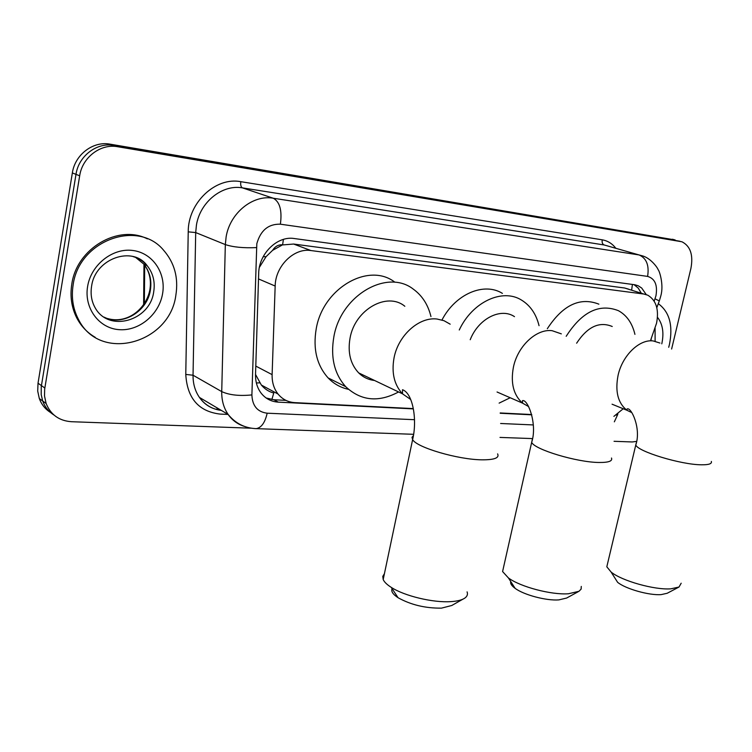<?xml version="1.0" encoding="UTF-8"?>
<svg xmlns="http://www.w3.org/2000/svg" width="752" height="752" viewBox="0 0 752 752"><rect width="100%" height="100%" fill="white"/><g stroke="black" fill="none" stroke-linecap="round" stroke-linejoin="round"><path stroke-width="1.13" d="M650.753 339.857L656.552 323.219C659.147 309.598 656.205 300.255 647.754 295.179L643.815 294.032L310.943 250.557C294.051 247.718 275.354 266.058 275.166 286.051L272.111 374.628C271.933 382.279 273.916 388.746 278.052 394.048C282.442 399.35 288.044 402.217 294.859 402.64L413.271 408.59M272.591 250.341L282.611 244.823C278.503 244.503 275.166 246.346 272.591 250.341L266.076 256.667L259.393 267.345M373.782 380.108L373.293 380.315M646.241 294.587L641.7 288.044L638.279 285.807L634.519 284.717L294.276 238.534C277.394 235.611 258.791 253.715 258.679 273.568L255.53 374.449L261.339 385.024C264.807 389.113 268.953 391.773 273.775 393.005L271.857 399.556M628.597 289.163L624.649 288.007L293.628 244.043L283.109 244.889M613.895 416.364L623.229 408.75M500.193 412.961L531.692 414.54M634.039 284.651L638.222 288.091L641.249 293.139M636.577 441.405L632.244 441.96L614.055 441.302M251.394 428.208L71.449 421.712C59.154 420.829 50.713 414.756 46.116 403.495L44.509 395.966L44.669 389.169L79.674 175.799C82.316 157.318 100.721 143.416 117.669 146.725L681.942 241.777C690.411 246.083 693.41 254.956 690.919 268.398L671.621 349.031M46.116 403.495L42.704 401.013C44.913 407.001 48.654 411.664 53.918 414.991C48.654 411.664 44.913 407.001 42.704 401.013L41.2 394.621L41.247 386.744L75.99 174.361C78.612 155.955 96.952 142.137 113.843 145.427L679.968 241.251M255.53 374.449C255.379 381.847 257.297 388.135 261.273 393.334C265.682 398.767 271.359 401.7 278.306 402.141L413.337 408.9M500.212 413.252L531.767 414.831M285.91 400.365L273.954 399.754L266.18 398.015M50.497 412.472C45.252 409.154 41.52 404.52 39.32 398.551L42.704 401.013L41.2 394.621L41.247 386.744L75.99 174.361C78.612 155.955 96.952 142.137 113.843 145.427L679.893 241.232M39.32 398.551L37.703 391.078L38.023 383.21L72.352 172.932C74.946 154.611 93.21 140.868 110.055 144.158L675.099 239.954M658.291 303.676C669.524 311.93 673.228 325.578 669.412 344.613L668.707 347.292M578.175 591.739L566.632 598.047L558.839 599.899C546.319 600.876 523.9 594.926 515.129 588.346C511.586 585.761 510.119 583.486 510.74 581.531M503.52 567.412L502.59 571.548L508.446 577.968C520.346 586.851 551.319 595.048 568.418 593.77L578.993 591.288L581.117 589.107L581.277 586.428M514.49 316.648C500.747 307.324 478.375 318.641 470.226 339.716M459.265 329.987C472.35 301.862 502.505 288.007 521.531 300.095C530.32 305.5 536.157 314.016 539.043 325.672M441.969 320.004C455.449 293.919 484.072 281.868 502.411 293.383M510.194 397.742L499.121 403.119M678.774 587.152L667.203 593.262L661.196 594.606C649.239 595.603 625.438 588.844 617.608 582.302L614.375 577.198M607.503 563.878L606.808 566.792L611.094 572.037C621.678 580.835 654.55 590.132 670.859 588.825L679.009 587.03L681.18 583.214M612.231 326.49C599.325 321.151 587.462 326.725 576.634 343.194M566.19 336.304C581.898 311.77 599.297 303.225 618.388 310.67C626.736 315.238 632.244 323.144 634.932 334.367M547.324 328.718C562.844 304.974 580.036 296.786 598.883 304.165M463.006 599.128L451.764 605.501L441.48 608.133C425.369 608.33 410.902 604.862 398.071 597.727C392.911 594.343 390.918 591.326 392.083 588.666M384.422 573.682L382.787 576.37L383.191 579.529C384.291 582.039 386.97 584.642 391.228 587.359C404.407 595.988 433.143 602.888 450.852 601.628C457.301 601.224 461.954 600.049 464.802 598.113C467.208 596.402 467.97 594.315 467.086 591.871M404.83 306.271C387.092 291.438 354.897 309.57 350.037 338.156C347.565 352.556 350.451 364.137 358.695 372.907C363.16 377.269 368.442 379.788 374.534 380.474M398.579 391.952C378.547 402.687 360.922 400.919 345.676 386.66C334.311 373.866 330.372 357.238 333.869 336.755C340.891 295.216 387.224 268.633 413.262 289.106C422.154 295.536 428.057 304.701 430.962 316.592M348.449 389.32C340.628 387.665 333.86 383.868 328.135 377.936C316.808 365.293 312.841 348.9 316.225 328.765C323.031 287.913 368.856 261.912 394.791 282.15M372.625 379.563L371.526 379.976M73.132 284.98C78.838 240.386 137.936 219.152 163.466 250.078C174.492 262.655 178.619 277.714 175.855 295.254C169.764 343.786 99.452 363.103 78.236 318.961C72.935 308.583 71.233 297.256 73.132 284.98M95.213 337.31C87.392 332.798 81.291 326.415 76.892 318.171C71.59 307.812 69.88 296.504 71.778 284.247C76.638 248.31 118.44 224.096 147.373 238.863M263.162 256.733L266.076 256.667M631.633 290.122L632.413 284.435M256.366 382.975L259.666 382.843M282.611 244.823L283.401 239.409M624.649 288.007L643.815 294.032M255.793 366.092L272.111 374.628M258.509 278.926L275.166 286.051M293.628 244.043L310.943 250.557M654.184 301.148L655.951 295.799C657.737 285.036 654.954 278.578 647.604 276.407L280.383 224.19C268.417 223.87 260.568 230.375 256.817 243.714L251.892 394.913C252.343 405.873 257.428 411.964 267.167 413.196L414.549 419.701M244.353 426.375C237.688 424.288 232.274 420.302 228.119 414.427C223.72 407.951 221.586 400.346 221.727 391.604L225.327 244.588L226.136 236.805C230.018 212.929 252.954 194.467 273.267 198.227L639.087 254.947L643.073 256.056C651.063 258.613 657.69 267.853 658.169 269.761C659.231 270.288 664.016 284.557 660.876 295.621M251.892 394.913C239.352 396.172 229.294 395.073 221.727 391.604L193.038 375.22C192.954 383.699 195.088 391.106 199.449 397.432L228.119 414.427L220.129 414.089C198.66 411.513 187.201 398.297 185.772 374.43L188.226 231.851C187.962 202.655 215.674 176.673 240.828 181.683L602.23 239.832C601.807 242.492 602.474 244.212 604.213 244.983L639.087 254.947C646.504 258.209 649.343 265.362 647.604 276.407M280.383 224.19C282.207 210.504 279.838 201.846 273.267 198.227L242.454 187.878C222.489 184.137 200.117 201.912 196.441 225.036L195.699 232.565L225.327 244.588C233.148 247.164 243.507 248.169 256.394 247.605M602.23 239.832C607.682 240.772 612.222 243.582 615.841 248.273M608.18 246.092L604.213 244.983L242.454 187.878C240.931 187.022 240.386 184.954 240.828 181.683M117.669 146.725L110.055 144.158M79.674 175.799L72.352 172.932M44.838 388.023L38.023 383.21M188.226 231.851L195.699 232.565L193.038 375.22L185.772 374.43M221.079 410.254C211.923 409.201 204.713 404.924 199.449 397.432C204.92 404.952 212.214 409.276 221.342 410.404M500.606 423.489L533.3 424.936M267.167 413.196C265.042 422.605 261.376 427.756 256.178 428.64L254.834 428.584M616.236 415.057L617.448 415.076L617.862 413.929M655.039 298.826L659.307 300.913L656.816 307.718M217.262 407.988L216.755 409.511M273.954 399.754L278.306 402.141M144.694 265.249L144.356 303.554M655.086 328.041L655.105 341.239M657.483 317.306C662.709 323.999 664.148 332.835 661.788 343.824M651.326 338.297L651.025 339.951M561.321 333.86L552.118 330.692C536.486 328.586 517.714 346.023 513.428 367.117C510.467 383.059 513.513 395.073 522.555 403.147L528.647 406.597M611.489 458.024C612.72 461.089 608.603 462.574 599.128 462.48C577.01 462.386 534.202 449.452 531.673 442.317L532.322 439.412M659.908 343.034L653.159 340.929C639.388 339.049 622.402 355.47 618.097 375.239C614.957 391.444 617.909 403.119 626.952 410.272L631.821 412.613M711.345 461.437C712.088 463.777 708.788 464.896 701.437 464.792C681.011 464.755 637.179 451.341 635.797 444.911L636.295 442.872M450.185 324.187L444.018 320.709L437.081 319.036C419.202 316.658 398.287 335.242 394.048 357.849C391.388 372.832 394.208 384.827 402.517 393.832L410.601 399.425M497.598 453.879C499.591 457.921 494.374 459.904 481.957 459.82C458.09 459.66 416.552 447.44 412.622 439.619L412.011 437.335L413.468 435.521M133.019 256.554C138.65 258.171 143.359 261.198 147.129 265.644C153.079 273.108 155.279 281.859 153.699 291.889C150.033 320.925 108.692 332.873 95.109 307.718C91.556 301.383 90.381 294.267 91.565 286.38M87.617 286.427C91.077 264.751 112.556 247.822 132.596 250.454C152.703 252.766 166.361 273.202 162.545 293.919C159.01 314.674 138.951 331.359 118.976 329.649C98.954 328.267 83.867 308.076 87.617 286.427M135.52 257.344L143.792 264.074C149.733 271.51 151.923 280.233 150.362 290.234C147.289 311.61 122.247 326.518 104.105 317.137M261.339 385.024L278.052 394.048M634.998 284.792L638.279 285.807M228.119 414.427C235.47 423.432 244.823 428.17 256.178 428.64L413.666 434.308M500.005 437.42L532.482 438.585M614.337 421.834L617.383 415.245M660.792 295.987L659.363 300.772M143.623 304.635L143.97 264.3M672.391 239.23L675.174 239.973M515.129 588.346L508.446 577.968M497.053 391.999L522.555 403.147L522.49 400.637C527.744 398.776 537.633 424.231 531.673 442.317L502.59 571.548M617.608 582.302L611.094 572.037M612.062 404.2L626.952 410.272L627.093 408.975C631.031 406.616 641.475 428.471 635.797 444.911L606.808 566.792M398.071 597.727L391.228 587.359M358.695 372.907L402.517 393.832L402.517 389.724C413.064 393.371 417.36 420.34 412.622 439.619L383.191 579.529M345.676 386.66L328.135 377.936M107.743 318.585C127.511 324.253 146.189 308.762 149.855 289.905C151.481 279.941 149.46 271.331 143.792 264.074L147.129 265.644C133.104 245.631 95.438 258.096 91.65 285.873M78.236 318.961L76.892 318.171"/></g></svg>
